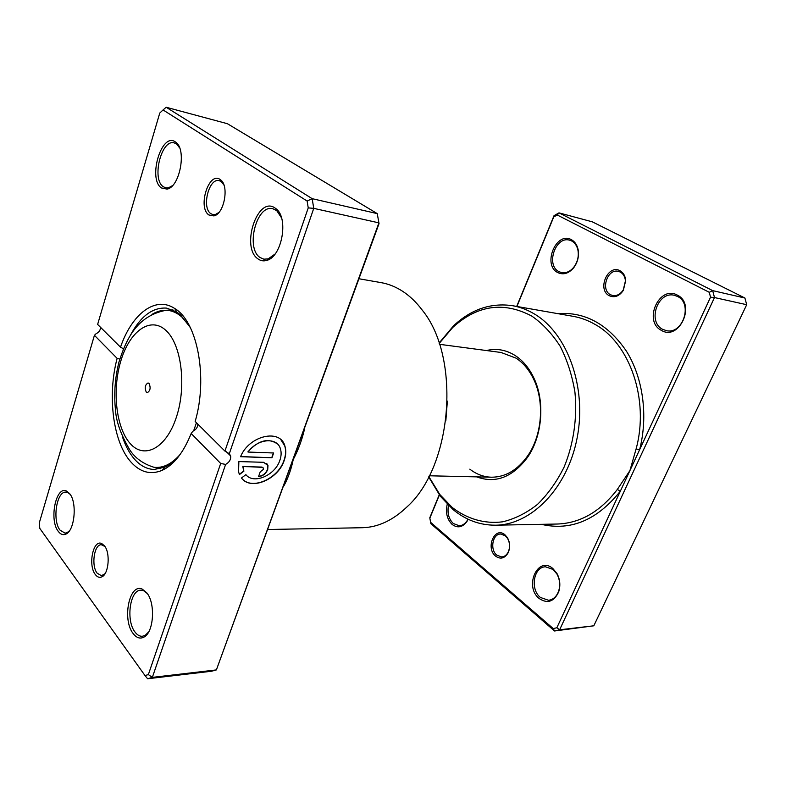 <?xml version="1.0" encoding="UTF-8"?>
<svg xmlns="http://www.w3.org/2000/svg" width="786" height="786" viewBox="0 0 786 786"><rect width="100%" height="100%" fill="white"/><g stroke="black" fill="none" stroke-linecap="round" stroke-linejoin="round"><path stroke-width="1.18" d="M439.384 494.984L429.854 518.141L430.6 522.317L553.256 628.594L556.852 627.749L620.351 491.162L617.315 489.462L629.93 470.568L636.11 448.924C649.55 399.74 629.773 343.354 595.081 324.431C588.056 320.364 580.756 317.672 573.191 316.345L512.531 305.695C520.135 307.031 527.455 309.822 534.519 314.056C567.345 333.372 587.004 387.056 577.189 437.674C567.59 488.361 531.169 524.999 495.504 525.195C479.794 525.254 465.626 520.018 452.982 509.485L440.366 496.28L428.694 476.955M495.632 556.164C485.217 548.068 494.787 525.854 504.956 534.794L507.334 537.526C510.134 542.576 510.369 547.714 508.051 552.961C504.612 558.463 500.476 559.534 495.632 556.164M505.29 535.747L500.643 534.038C492.567 533.753 489.698 549.748 496.821 555.162L501.694 556.95C504.386 556.743 506.528 555.171 508.11 552.253C510.212 547.488 509.996 542.812 507.451 538.233L505.29 535.747M609.229 295.693C596.839 289.602 607.981 263.742 620.095 270.777C623.386 272.663 625.253 275.886 625.715 280.455L623.347 290.348C619.27 296.243 614.564 298.022 609.229 295.693M620.341 272.084L618.425 271.376C607.529 268.291 600.268 289.808 610.467 294.721L612.687 295.536C616.892 296.135 620.429 294.239 623.298 289.857L625.44 280.877C625.027 276.731 623.327 273.803 620.341 272.084M661.281 330.307C642.968 321.179 659.238 284.807 677.316 295.104C696.425 304.084 679.084 341.517 661.281 330.307M677.512 296.45L674.339 295.3C657.744 290.879 647.183 321.779 662.559 329.275L666.449 330.67C682.867 334.659 693.075 303.514 677.512 296.45M557.667 272.526C542.193 264.892 556.193 230.937 571.412 239.691C574.851 241.587 577.081 244.878 578.113 249.565C579.223 256.324 577.7 262.465 573.534 267.977C568.484 273.636 563.198 275.149 557.667 272.526M571.697 240.978L569.536 240.152C555.437 235.908 545.631 265.196 558.866 271.602L561.528 272.604C565.969 273.371 570.017 271.622 573.682 267.358C577.563 262.21 578.977 256.491 577.946 250.184C576.983 245.821 574.9 242.746 571.697 240.978M539.176 598.51C523.869 586.513 537.771 555.427 552.833 568.514L556.969 573.505C560.094 579.449 560.654 585.599 558.659 591.937C553.953 601.801 547.459 603.992 539.176 598.51M553.148 569.477L545.513 566.804C533.625 566.794 529.892 589.353 540.395 597.448L548.54 600.278C553.167 599.679 556.508 596.692 558.571 591.318C560.428 585.403 559.907 579.675 556.999 574.134L553.148 569.477M468.151 519.251L466.992 521.403C462.561 527.396 457.619 528.418 452.147 524.458C447.018 519.3 445.377 512.541 447.244 504.18M448.501 505.437C447.126 512.963 448.727 518.986 453.306 523.505L459.181 525.755C462.345 525.618 465.007 523.918 467.159 520.656L467.984 519.173M486.455 350.546C496.506 348.119 506.145 349.829 515.37 355.655C523.024 360.695 529.175 368.123 533.841 377.948C545.13 401.332 542.468 435.729 527.701 457.098C512.688 477.249 495.681 483.832 476.66 476.866M469.812 469.154C476.365 474.263 483.567 476.955 491.417 477.21C505.526 477.22 517.699 469.979 527.946 455.477C542.094 434.972 544.649 402.029 533.832 379.589C529.361 370.167 523.456 363.024 516.107 358.17L501.085 352.482L439.482 344.307M428.861 476.621L439.796 494.482L452.147 507.392C466.992 518.927 484.53 524.144 502.735 521.806C514.869 518.868 526.443 513.071 537.477 504.416C547.901 494.217 556.763 481.798 564.063 467.169C573.613 444.061 577.435 417.661 574.92 392.027C572.12 375.286 567.197 360.017 560.143 346.223C552.057 333.657 542.625 323.626 531.847 316.119C503.738 301.264 477.377 305.047 452.746 327.457L439.197 343.423M541.328 524.331C570.823 531.169 597.163 520.106 620.351 491.162L710.534 297.196L709.277 292.304L712.696 290.633L744.922 298.032L592.31 221.829L558.984 212.868L712.696 290.633L714.484 297.55L746.7 304.713L744.922 298.032M516.697 306.432L554.032 215.649L558.984 212.868L557.235 214.991L553.727 216.956L516.913 306.461M710.534 297.196L714.484 297.55L559.622 629.802L554.543 630.981L430.846 523.673L429.785 517.778L439.236 494.787M553.256 628.594L554.543 630.981L593.803 625.803L746.7 304.713M556.852 627.749L559.622 629.802L593.803 625.803M709.277 292.304L557.235 214.991M439.069 343.06L453.591 325.768C471.207 309.271 490.857 302.581 512.531 305.695M553.727 216.956L554.032 215.649M430.846 523.673L430.6 522.317M557.667 313.614C584.941 311.61 607.843 324.097 626.373 351.096C643.017 377.624 648.352 415.804 639.617 449.73L636.11 448.924M149.035 383.44L148.053 382.949C145.027 384.776 144.447 387.852 146.294 392.165L147.296 392.676C150.313 390.829 150.892 387.753 149.035 383.44M208.919 214.981C197.384 207.681 208.781 171.034 220.129 179.503L220.591 179.837C229.443 185.82 224.138 214.126 213.9 215.904L208.919 214.981M223.981 185.152L221.475 181.763L219.245 180.662C208.948 177.508 201.344 207.809 210.864 213.674L212.957 214.607L215.393 214.509L218.911 212.436M95.352 574.566C87.796 565.35 93.161 539.058 101.748 543.578L104.44 545.818C110.531 552.892 108.792 574.035 101.885 576.845C99.537 577.946 97.366 577.179 95.352 574.566M104.921 546.496L101.325 544.727C94.133 544.256 91.019 565.733 97.169 573.21L101.453 575.725L105.049 573.672M246.431 475.265L245.88 474.675M245.89 474.665C253.544 484.677 275.061 475.402 279.836 460.409C281.309 456.234 281.516 452.412 280.445 448.924C277.34 436.839 257.553 438.46 248.052 452.048L273.646 452.991L271.946 457.757L240.545 456.705C249.152 435.375 280.445 428.38 284.896 446.016C286.281 450.417 286.035 455.261 284.168 460.547C278.136 479.46 250.832 491.004 241.469 478.006L245.89 474.665M242.402 479.057C252.67 490.228 278.185 478.438 283.992 460.38C285.858 455.094 286.104 450.25 284.719 445.849L280.848 439.679M263.615 462.306L267.977 465.518L267.712 469.606C265.786 473.889 262.74 476.198 258.555 476.552L260.235 471.816L263.3 469.497L263.389 468.151L261.925 467.071L242.972 466.57L243.876 471.207L239.435 474.557L238.571 471.875L238.856 461.569L263.615 462.306M258.614 476.375C262.711 475.923 265.688 473.604 267.535 469.439L267.8 465.351L266.729 463.475M258.044 258.938C240.437 247.57 257.474 195.292 275.021 208.015L275.935 208.683C289.022 217.801 281.958 257.012 266.729 260.382C263.585 261.325 260.687 260.844 258.044 258.938M281.476 217.781L276.77 210.677L272.83 208.722C256.59 204.105 245.281 248.189 260.078 257.523L263.87 259.184L268.193 258.869L274.992 254.075M133.139 633.526C121.889 619.604 129.385 582.731 142.295 589.156L146.727 592.772C155.667 603.127 153.859 632.366 143.976 637.092C140.114 639.106 136.509 637.927 133.139 633.526M147.296 593.538L143.583 590.679L140.792 590.188C129.906 589.893 125.721 620.557 135.025 632.062C137.265 635.039 139.721 636.444 142.394 636.267L145.155 635.363L148.662 631.934M58.282 531.385C48.889 519.89 55.993 485.217 66.653 491.122L69.63 493.628C77.401 502.48 74.67 531.012 65.769 534.156C63.047 535.315 60.551 534.392 58.282 531.385M70.17 494.374L67.832 492.567L65.886 492.124C56.582 491.181 52.102 520.47 60.021 530.118L65.041 533.163L67.016 532.692L69.423 530.845M161.474 187.962C147.542 179.12 161.513 131.734 175.317 141.893L175.897 142.315C186.94 149.704 179.689 187.353 167.015 189.102L161.474 187.962M179.66 147.964L176.801 144.192L174.276 142.914C161.366 138.719 151.384 179.336 163.331 186.744L165.748 187.854L168.509 187.795L172.478 185.634M447.362 401.106L445.829 420.883M267.79 529.509L362.199 527.72C377.87 527.386 392.823 520.43 407.04 506.852C452.598 466.088 461.028 357.483 422.298 310.185C416.452 302.394 410.017 296.175 402.972 291.508C395.977 286.919 388.726 283.972 381.2 282.655L358.976 278.755M197.826 424.126C197.738 427.289 196.068 429.677 192.806 431.278L191.175 433.508C183.472 452.628 173.814 464.909 162.181 470.342C150.578 475.088 140.154 472.298 130.908 461.991C112.948 442.076 107.21 395.712 117.124 358.347L94.428 335.308L39.3 522.857L39.791 528.379L145.007 675.567L148.358 674.585L220.689 463.455L191.175 433.508M122.665 437.507C125.731 446.438 129.71 453.709 134.612 459.299C140.419 465.803 146.923 469.203 154.135 469.468L164.746 467.208C170.326 464.683 175.592 460.242 180.554 453.876M304.614 428.223L304.074 430.866C301.608 440.995 297.982 450.575 293.217 459.584C291.38 468.682 288.452 477.112 284.434 484.874L283.294 486.858M190.35 327.615L180.387 314.744L176.781 312.003L166.642 308.122C152.798 307.149 140.792 316.051 130.633 334.856M377.251 213.615L227.419 123.716L166.16 107.25L312.16 198.671L377.251 213.615L379.039 223.607L216.386 669.908L378.911 222.86L313.752 208.359L229.306 453.728L230.671 455.968C231.025 459.466 229.345 462.286 225.621 464.428L152.337 677.385L147.591 678.75L211.503 671.244L216.386 669.908L152.337 677.385L148.358 674.585M100.47 327.251C100.5 330.14 99.065 332.272 96.157 333.657L94.428 335.308M307.12 201.039L312.16 198.671L313.752 208.359L308.24 207.887L307.12 201.039L163.066 109.952L159.774 113.027L97.631 324.431L120.504 347.186C131.763 314.036 155.333 295.526 174.728 308.505C197.286 321.454 208.152 377.457 195.164 421.473L224.924 451.085L308.24 207.887M123.422 348.768L120.504 347.186M117.124 358.347L119.806 359.055M229.306 453.728L224.924 451.085M220.689 463.455L225.621 464.428M145.007 675.567L147.591 678.75M166.16 107.25L163.066 109.952M239.337 474.322L243.699 471.04L242.805 466.393L262.917 467.405M240.614 456.548L271.946 457.757M271.769 457.59L273.42 452.982M277.193 443.766C267.997 437.714 258.23 440.415 247.875 451.881L248.052 452.048M495.504 525.195L557.087 524.036C580.088 523.299 600.17 511.774 617.315 489.462M130.171 443.52C144.251 459.741 166.308 448.442 176.457 416.983C186.822 385.73 181.36 343.954 165.728 330.248C150.244 316.051 129.651 331.319 120.906 360.715C111.956 389.915 115.945 427.731 130.171 443.52M151.944 314.429C156.601 311.531 161.346 310.136 166.17 310.264C171.662 310.45 176.86 312.671 181.763 316.925L189.691 326.455M196.441 422.75L193.621 430.875M179.729 454.917C171.436 464.162 162.859 468.289 153.997 467.287C143.091 463.878 134.986 458.022 129.69 449.73C121.015 434.855 116.299 421.885 115.562 410.813C113.783 394.415 114.913 378.164 118.961 362.061C127.352 335.386 138.975 315.451 166.17 310.264L172.94 309.91M439.796 494.482L440.366 496.28M452.746 327.457L453.591 325.768M533.832 379.589L533.841 377.948M527.946 455.477L527.701 457.098M467.159 520.656L466.992 521.403M556.999 574.134L556.969 573.505M558.571 591.318L558.659 591.937M577.946 250.184L578.113 249.565M573.682 267.358L573.534 267.977M623.298 289.857L623.347 290.348M507.451 538.233L507.334 537.526M508.11 552.253L508.051 552.961M160.629 468.682L153.997 467.287M429.294 475.785L491.417 477.21M221.171 181.094L221.986 181.281M102.976 545.052L101.748 543.578M143.583 590.679L142.295 589.156M67.832 492.567L66.653 491.122M164.746 467.208L162.181 470.342M276.259 209.459L276.947 209.607M176.437 143.445L177.233 143.642M175.17 309.252L175.985 309.36M167.909 188.316L168.705 188.483M267.309 259.793L267.987 259.911M66.643 533.134L67.38 533.114M144.673 636.071L145.489 635.992M123.255 349.2L121.84 347.785M230.671 455.968L226.447 451.773M176.781 312.003L174.728 308.505M176.801 144.192L175.897 142.315M168.509 187.795L167.015 189.102M67.016 532.692L65.769 534.156M145.155 635.363L143.976 637.092M276.77 210.677L275.935 208.683M268.193 258.869L266.729 260.382M102.809 575.657L103.526 575.627M103.113 575.264L101.885 576.845M214.873 214.991L215.698 215.158M221.475 181.763L220.591 179.837M215.393 214.509L213.9 215.904"/></g></svg>
